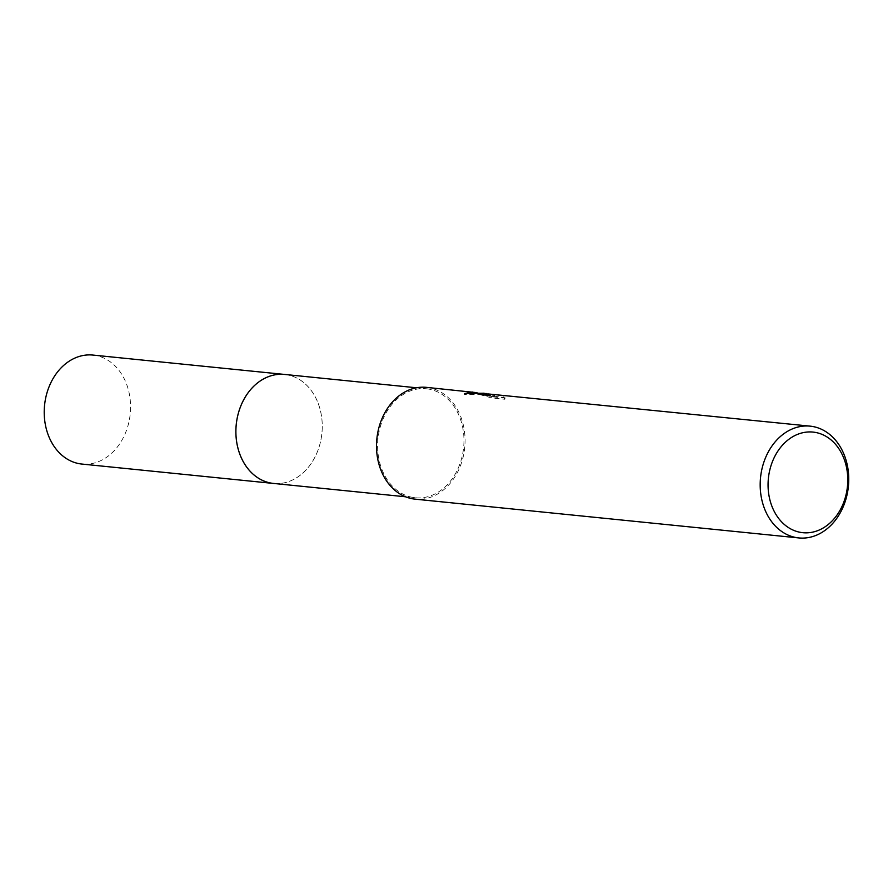 <?xml version="1.0" encoding="UTF-8"?>
<svg xmlns="http://www.w3.org/2000/svg" width="893" height="893" viewBox="0 0 893 893"><rect width="100%" height="100%" fill="white"/><g stroke="black" fill="none" stroke-linecap="round" stroke-linejoin="round"><path stroke-width="0.67" stroke-dasharray="4.46 3.35" d="M284.577 374.435A54.774 43.043 -84.2 0 1 285.18 374.502A54.774 43.043 -84.2 0 1 314.236 395.086A54.774 43.043 -84.2 0 1 306.757 469.149A54.774 43.043 -84.2 0 1 273.571 483.437M285.191 374.502A54.786 43.054 -84.2 0 1 314.236 395.074A54.786 43.054 -84.2 0 1 306.745 469.149A54.786 43.054 -84.2 0 1 274.173 483.493M426.887 388.823A54.774 43.043 -84.2 0 1 463.579 447.973A54.774 43.043 -84.2 0 1 415.278 497.758A54.774 43.043 -84.2 0 1 414.676 497.691A54.774 43.043 -84.2 0 1 377.996 438.552A54.774 43.043 -84.2 0 1 426.296 388.768A54.774 43.043 -84.2 0 1 426.887 388.823M486.451 393.523L482.175 392.998M426.441 387.361A56.181 44.148 -84.2 0 1 427.044 387.428A56.181 44.148 -84.2 0 1 464.673 448.085A56.181 44.148 -84.2 0 1 415.133 499.154M476.951 392.674L494.432 395.465L483.381 394.349L491.329 396.715L504.969 398.088L503.864 396.235L487.835 393.567M481.774 394.226L480.222 394.673L483.359 395.621A55.053 43.266 -84.2 0 1 488.091 395.086L501.989 397.396L503.741 397.374L503.864 396.235M488.091 395.086L488.214 393.958M503.741 397.374L504.835 399.26L491.206 397.887L491.329 396.715M504.835 399.26L504.969 398.088M483.359 395.621L483.493 394.472M466.615 393.255L464.516 394.717L482.064 394.114L490.603 395.554L490.726 394.427M490.603 395.554L484.006 394.315M491.206 397.887L483.258 395.487L494.309 396.615L468.892 392.987M483.258 395.487L483.381 394.349M494.309 396.615L494.432 395.465M475.824 393.668L475.936 392.663M464.516 394.717L464.65 393.545M92.905 355.068A54.774 43.043 -84.2 0 1 130.144 414.653A54.774 43.043 -84.2 0 1 81.888 464.059M285.447 374.524A54.786 43.054 -84.2 0 1 321.826 434.031A54.786 43.054 -84.2 0 1 274.43 483.526M405.522 496.776L415.278 497.758M505.092 397.765L504.958 398.925M480.345 393.545L480.211 394.673M472.174 393.121L482.064 394.114M484.274 394.338L487.723 394.684M464.65 393.445L464.527 394.617M486.227 394.092L486.16 394.706M416.529 387.774L426.296 388.768"/><path stroke-width="1.34" d="M405.522 496.776L273.571 483.437A54.774 43.043 -84.2 0 1 272.968 483.37A54.774 43.043 -84.2 0 1 236.288 424.231A54.774 43.043 -84.2 0 1 284.577 374.435A54.786 43.054 -84.2 0 1 285.447 374.524M274.173 483.493A54.786 43.054 -84.2 0 1 272.957 483.37A54.786 43.054 -84.2 0 1 236.321 423.851A54.786 43.054 -84.2 0 1 285.168 374.502A54.786 43.054 -84.2 0 1 285.191 374.502M810.118 426.14A56.181 44.148 -84.2 0 1 810.732 426.207A56.181 44.148 -84.2 0 1 848.35 486.864A56.181 44.148 -84.2 0 1 798.811 537.932A56.181 44.148 -84.2 0 1 798.208 537.865A56.181 44.148 -84.2 0 1 760.579 477.208A56.181 44.148 -84.2 0 1 810.118 426.14L488.214 393.958A56.181 44.148 95.8 0 0 483.493 394.472L480.345 393.545L486.451 393.523M798.811 537.932L415.133 499.154A56.181 44.148 -84.2 0 1 414.519 499.087A56.181 44.148 -84.2 0 1 376.902 438.43A56.181 44.148 -84.2 0 1 426.441 387.361L476.951 392.674M813.556 432.145A50.566 39.739 -84.2 0 1 847.379 487.087A50.566 39.739 -84.2 0 1 802.282 532.63A50.566 39.739 -84.2 0 1 768.46 477.688A50.566 39.739 -84.2 0 1 813.556 432.145M484.274 394.338L481.774 394.226M468.892 392.987L466.615 393.255M484.118 393.199L464.65 393.545L472.285 392.005M274.43 483.526A54.786 43.054 -84.2 0 1 273.559 483.448L81.888 464.059A54.774 43.043 -84.2 0 1 44.65 404.473A54.774 43.043 -84.2 0 1 92.905 355.068L416.529 387.774M273.559 483.448A54.786 43.054 -84.2 0 1 236.31 423.851A54.786 43.054 -84.2 0 1 284.577 374.424"/></g></svg>
